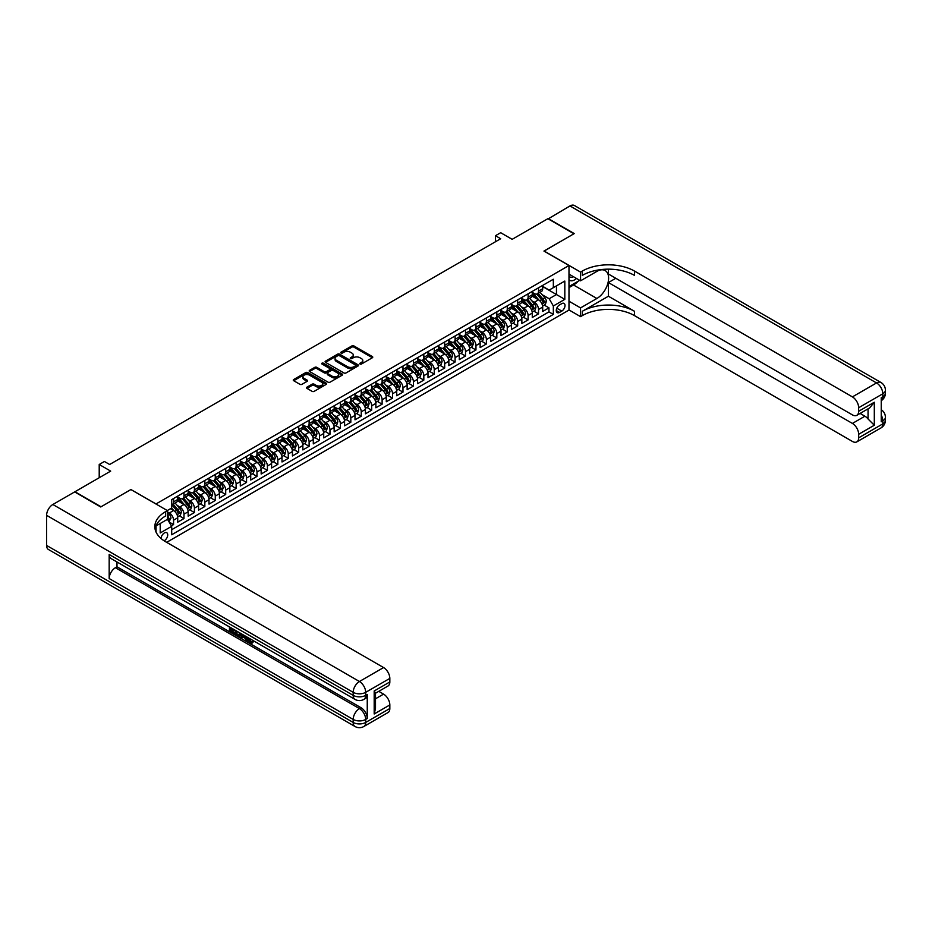 <?xml version="1.0" encoding="UTF-8"?>
<svg xmlns="http://www.w3.org/2000/svg" width="932" height="932" viewBox="0 0 932 932"><rect width="100%" height="100%" fill="white"/><g stroke="black" fill="none" stroke-linecap="round" stroke-linejoin="round"><path stroke-width="1.4" d="M360.043 364.028A1.014 0.583 0 0 0 361.476 364.028L372.346 357.748A1.445 0.839 0 0 0 372.765 357.166A1.445 0.839 0 0 0 372.346 356.572L353.927 345.935A1.445 0.839 0 0 0 351.877 345.935L340.995 352.214A1.014 0.583 0 0 0 342.428 353.042L343.838 352.226A4.637 2.679 0 0 1 350.385 352.226L351.923 353.112A4.637 2.679 0 0 1 353.286 354.999A4.637 2.679 0 0 1 351.923 356.898L350.514 357.713A1.014 0.583 0 0 0 351.947 358.54L353.356 357.725A4.637 2.679 0 0 1 359.915 357.725L361.441 358.61A4.637 2.679 0 0 1 362.804 360.498A4.637 2.679 0 0 1 361.441 362.385L360.043 363.2A1.014 0.583 0 0 0 360.043 364.028L360.043 363.2M164.102 540.805A4.718 2.726 120 0 0 164.381 540.653A4.718 2.726 120 0 0 167.469 536.494A4.718 2.726 120 0 0 166.746 532.72A4.718 2.726 120 0 0 164.381 532.953A4.718 2.726 120 0 0 161.05 538.51M306.943 387.176A1.445 0.839 0 0 0 306.512 387.77A1.445 0.839 0 0 0 306.943 388.364L312.115 391.347A1.445 0.839 0 0 0 314.154 391.347L326.235 384.368A1.445 0.839 0 0 0 326.654 383.786A1.445 0.839 0 0 0 326.235 383.192L307.816 372.555A1.445 0.839 0 0 0 305.766 372.555L293.685 379.534A1.445 0.839 0 0 0 293.265 380.116A1.445 0.839 0 0 0 293.685 380.71L299.929 384.31A1.445 0.839 0 0 0 301.98 384.31L307.141 381.328A1.445 0.839 0 0 0 307.572 380.745A1.445 0.839 0 0 0 307.141 380.151L304.053 378.357A3.868 2.237 0 0 1 302.912 376.784A3.868 2.237 0 0 1 305.3 374.711A3.868 2.237 0 0 1 309.529 375.2L321.657 382.202A3.868 2.237 0 0 1 322.787 383.786A3.868 2.237 0 0 1 320.398 385.848A3.868 2.237 0 0 1 316.181 385.359L314.154 384.194A1.445 0.839 0 0 0 312.115 384.194L306.943 387.176L306.943 388.364M131.016 489.603L156.04 503.932L568.986 265.515L543.95 251.069L573.937 233.757L547.865 218.705L512.146 239.326L500.682 232.709L495.463 235.714L500.682 238.732L109.638 464.497L104.419 461.48L99.211 464.497L99.211 477.743M131.016 489.475L101.029 506.787L74.968 491.735L110.675 471.114L99.211 464.497M343.943 372.963A1.445 0.839 0 0 0 345.993 372.963L358.063 365.996A1.445 0.839 0 0 0 358.494 365.402A1.445 0.839 0 0 0 358.063 364.808L339.644 354.172A1.445 0.839 0 0 0 337.594 354.172L325.513 361.15A1.445 0.839 0 0 0 325.093 361.744A1.445 0.839 0 0 0 325.513 362.327L343.943 372.963M322.39 364.249A1.014 0.583 0 0 1 323.416 364.389L342.137 375.2L330.068 382.155A1.445 0.839 0 0 1 328.029 382.155L309.599 371.518L314.771 368.559L314.771 367.359L309.599 370.342A1.445 0.839 0 0 0 309.179 370.924A1.445 0.839 0 0 0 309.599 371.518L309.599 370.342M314.771 368.559A1.445 0.839 0 0 1 316.822 368.559L316.822 367.359A1.445 0.839 0 0 0 314.771 367.359M316.822 367.359L324.289 371.67A1.445 0.839 0 0 0 326.34 371.67L329.765 369.689A1.445 0.839 0 0 0 330.196 369.095A1.445 0.839 0 0 0 329.765 368.513L321.983 364.016A1.014 0.583 0 0 1 323.416 363.189L342.149 374A1.445 0.839 0 0 1 342.58 374.594A1.445 0.839 0 0 1 342.149 375.188L342.149 374M171.395 525.823L173.562 524.576L169.228 522.083M167.41 511.819L169.391 512.961A5.895 3.402 60 0 1 173.562 520.184L177.732 517.773L177.732 522.176L183.988 518.553L179.247 515.815M177.196 505.424L179.818 506.938A5.895 3.402 60 0 1 183.988 514.161L188.159 511.761L188.159 516.153L194.415 512.542L189.674 509.804M187.623 499.412L190.245 500.915A5.895 3.402 60 0 1 194.415 508.138L198.586 505.738L198.586 510.13L204.842 506.519L200.1 503.781M198.05 493.389L200.671 494.904A5.895 3.402 60 0 1 204.842 502.127L209.013 499.715L209.013 504.107L215.269 500.496L210.527 497.758M208.477 487.366L211.098 488.881A5.895 3.402 60 0 1 215.269 496.104L219.439 493.692L219.439 498.084L225.695 494.473L220.954 491.735M218.904 481.343L221.525 482.858A5.895 3.402 60 0 1 225.695 490.081L229.866 487.669L229.866 492.073L236.122 488.461L231.381 485.712M229.342 475.32L231.952 476.835A5.895 3.402 60 0 1 236.122 484.058L240.293 481.658L240.293 486.05L246.549 482.438L241.807 479.7M239.769 469.309L242.378 470.811A5.895 3.402 60 0 1 246.549 478.046L250.72 475.635L250.72 480.027L256.987 476.415L252.234 473.677M250.195 463.286L252.805 464.8A5.895 3.402 60 0 1 256.987 472.023L261.158 469.612L261.158 474.004L267.414 470.392L262.661 467.654M260.622 457.262L263.243 458.777A5.895 3.402 60 0 1 267.414 466L271.585 463.588L271.585 467.992L277.841 464.369L273.088 461.631M271.049 451.239L273.67 452.754A5.895 3.402 60 0 1 277.841 459.977L282.012 457.577L282.012 461.969L288.268 458.358L283.526 455.62M281.476 445.228L284.097 446.731A5.895 3.402 60 0 1 288.268 453.954L292.438 451.554L292.438 455.946L298.694 452.335L293.953 449.597M291.902 439.205L294.524 440.72A5.895 3.402 60 0 1 298.694 447.942L302.865 445.531L302.865 449.923L309.121 446.312L304.38 443.574M302.329 433.182L304.95 434.696A5.895 3.402 60 0 1 309.121 441.919L313.292 439.508L313.292 443.9L319.548 440.288L314.806 437.551M312.756 427.159L315.377 428.673A5.895 3.402 60 0 1 319.548 435.896L323.719 433.485L323.719 437.889L329.975 434.277L325.233 431.528M323.183 421.136L325.804 422.65A5.895 3.402 60 0 1 329.975 429.873L334.145 427.473L334.145 431.865L340.401 428.254L335.66 425.516M333.609 415.124L336.231 416.627A5.895 3.402 60 0 1 340.401 423.862L344.572 421.45L344.572 425.842L350.828 422.231L346.087 419.493M344.048 409.101L346.657 410.616A5.895 3.402 60 0 1 350.828 417.839L354.999 415.427L354.999 419.819L361.255 416.208L356.513 413.47M354.475 403.078L357.084 404.593A5.895 3.402 60 0 1 361.255 411.816L365.426 409.404L365.426 413.808L371.693 410.185L366.94 407.447M364.901 397.055L367.523 398.57A5.895 3.402 60 0 1 371.693 405.793L375.864 403.393L375.864 407.785L382.12 404.173L377.367 401.436M375.328 391.044L377.949 392.547A5.895 3.402 60 0 1 382.12 399.77L386.291 397.37L386.291 401.762L392.547 398.15L387.794 395.413M385.755 385.021L388.376 386.535A5.895 3.402 60 0 1 392.547 393.758L396.717 391.347L396.717 395.739L402.974 392.127L398.232 389.39M396.182 378.998L398.803 380.512A5.895 3.402 60 0 1 402.974 387.735L407.144 385.324L407.144 389.716L413.4 386.104L408.659 383.367M406.608 372.975L409.23 374.489A5.895 3.402 60 0 1 413.4 381.712L417.571 379.301L417.571 383.704L423.827 380.093L419.085 377.344M417.035 366.952L419.656 368.466A5.895 3.402 60 0 1 423.827 375.689L427.998 373.289L427.998 377.681L434.254 374.07L429.512 371.332M427.462 360.94L430.083 362.443A5.895 3.402 60 0 1 434.254 369.678L438.424 367.266L438.424 371.658L444.68 368.047L439.939 365.309M437.889 354.917L440.51 356.432A5.895 3.402 60 0 1 444.68 363.655L448.851 361.243L448.851 365.635L455.107 362.024L450.366 359.286M448.327 348.894L450.937 350.409A5.895 3.402 60 0 1 455.107 357.632L459.278 355.22L459.278 359.624L465.534 356.001L460.792 353.263M458.754 342.871L461.363 344.386A5.895 3.402 60 0 1 465.534 351.609L469.705 349.209L469.705 353.601L475.961 349.989L471.219 347.252M469.18 336.86L471.79 338.363A5.895 3.402 60 0 1 475.961 345.586L480.143 343.186L480.143 347.578L486.399 343.966L481.646 341.228M479.607 330.837L482.228 332.351A5.895 3.402 60 0 1 486.399 339.574L490.57 337.163L490.57 341.555L496.826 337.943L492.073 335.205M490.034 324.814L492.655 326.328A5.895 3.402 60 0 1 496.826 333.551L500.997 331.14L500.997 335.532L507.253 331.92L502.499 329.182M500.461 318.791L503.082 320.305A5.895 3.402 60 0 1 507.253 327.528L511.423 325.117L511.423 329.52L517.679 325.909L512.938 323.159M510.887 312.768L513.509 314.282A5.895 3.402 60 0 1 517.679 321.505L521.85 319.105L521.85 323.497L528.106 319.886L523.365 317.148M521.314 306.756L523.935 308.259A5.895 3.402 60 0 1 528.106 315.494L532.277 313.082L532.277 317.474L538.533 313.863L538.533 309.471A5.895 3.402 -120 0 0 534.362 302.248L531.741 300.733M533.791 311.125L538.533 313.863M177.732 517.773A5.895 3.402 -120 0 0 173.562 510.55L170.428 508.744M188.159 511.761A5.895 3.402 -120 0 0 183.988 504.527L177.534 500.81M198.586 505.738A5.895 3.402 -120 0 0 194.415 498.515L187.961 494.787M209.013 499.715A5.895 3.402 -120 0 0 204.842 492.492L198.388 488.764M219.439 493.692A5.895 3.402 -120 0 0 215.269 486.469L208.826 482.741M229.866 487.669A5.895 3.402 -120 0 0 225.695 480.446L219.253 476.73M240.293 481.658A5.895 3.402 -120 0 0 236.122 474.423L229.68 470.707M250.72 475.635A5.895 3.402 -120 0 0 246.549 468.412L240.107 464.684M261.158 469.612A5.895 3.402 -120 0 0 256.987 462.388L250.533 458.661M271.585 463.588A5.895 3.402 -120 0 0 267.414 456.365L260.96 452.649M282.012 457.577A5.895 3.402 -120 0 0 277.841 450.342L271.387 446.626M292.438 451.554A5.895 3.402 -120 0 0 288.268 444.331L281.814 440.603M302.865 445.531A5.895 3.402 -120 0 0 298.694 438.308L292.24 434.58M313.292 439.508A5.895 3.402 -120 0 0 309.121 432.285L302.667 428.557M323.719 433.485A5.895 3.402 -120 0 0 319.548 426.262L313.105 422.546M334.145 427.473A5.895 3.402 -120 0 0 329.975 420.239L323.532 416.522M344.572 421.45A5.895 3.402 -120 0 0 340.401 414.227L333.959 410.499M354.999 415.427A5.895 3.402 -120 0 0 350.828 408.204L344.386 404.476M365.426 409.404A5.895 3.402 -120 0 0 361.255 402.181L354.812 398.465M375.864 403.393A5.895 3.402 -120 0 0 371.693 396.158L365.239 392.442M386.291 397.37A5.895 3.402 -120 0 0 382.12 390.147L375.666 386.419M396.717 391.347A5.895 3.402 -120 0 0 392.547 384.124L386.093 380.396M407.144 385.324A5.895 3.402 -120 0 0 402.974 378.101L396.519 374.373M417.571 379.301A5.895 3.402 -120 0 0 413.4 372.078L406.946 368.361M427.998 373.289A5.895 3.402 -120 0 0 423.827 366.055L417.373 362.338M438.424 367.266A5.895 3.402 -120 0 0 434.254 360.043L427.811 356.315M448.851 361.243A5.895 3.402 -120 0 0 444.68 354.02L438.238 350.292M459.278 355.22A5.895 3.402 -120 0 0 455.107 347.997L448.665 344.281M469.705 349.209A5.895 3.402 -120 0 0 465.534 341.974L459.092 338.258M480.143 343.186A5.895 3.402 -120 0 0 475.961 335.963L469.518 332.235M490.57 337.163A5.895 3.402 -120 0 0 486.399 329.94L479.945 326.212M500.997 331.14A5.895 3.402 -120 0 0 496.826 323.917L490.372 320.189M511.423 325.117A5.895 3.402 -120 0 0 507.253 317.894L500.799 314.177M521.85 319.105A5.895 3.402 -120 0 0 517.679 311.882L511.225 308.154M532.277 313.082A5.895 3.402 -120 0 0 528.106 305.859L521.652 302.131M561.786 303.634L559.491 304.95A4.567 2.645 120 0 0 556.509 308.981A4.567 2.645 120 0 0 557.208 312.639A4.567 2.645 120 0 0 559.491 312.418L561.786 311.09A4.567 2.645 120 0 0 564.769 307.071A4.567 2.645 120 0 0 564.07 303.401A4.567 2.645 120 0 0 561.786 303.634M156.04 532.079L156.04 525.904M166.677 542.342L568.986 310.065L568.986 265.515M167.41 519.159L171.686 526.324L171.686 534.758L553.34 314.41L553.34 305.976L549.169 298.753L542.168 294.71M171.686 526.324L160.211 532.953L160.211 523.493M167.306 510.55L171.686 508.022L171.686 499.599L553.34 279.25L553.34 287.673L564.815 281.056L564.815 299.358L553.34 305.976M177.732 497.071L179.818 498.271A5.895 3.402 60 0 0 182.765 498.562L186.936 496.15A5.895 3.402 -120 0 0 188.159 493.447L188.159 490.081M188.159 491.048L190.245 492.247A5.895 3.402 60 0 0 193.192 492.539L197.363 490.139A5.895 3.402 -120 0 0 198.586 487.436L198.586 484.058M198.586 485.024L200.671 486.224A5.895 3.402 60 0 0 203.619 486.516L207.789 484.116A5.895 3.402 -120 0 0 209.013 481.413L209.013 478.046M209.013 479.001L211.098 480.213A5.895 3.402 60 0 0 214.045 480.504L218.216 478.093A5.895 3.402 -120 0 0 219.439 475.39L219.439 472.023M219.439 472.978L221.525 474.19A5.895 3.402 60 0 0 224.472 474.481L228.643 472.07A5.895 3.402 -120 0 0 229.866 469.367L229.866 466M229.866 466.967L231.952 468.167A5.895 3.402 60 0 0 234.899 468.458L239.07 466.047A5.895 3.402 -120 0 0 240.293 463.355L240.293 459.977M240.293 460.944L242.378 462.144A5.895 3.402 60 0 0 245.337 462.435L249.508 460.035A5.895 3.402 -120 0 0 250.72 457.332L250.72 453.954M250.72 454.921L252.805 456.121A5.895 3.402 60 0 0 255.764 456.424L259.935 454.012A5.895 3.402 -120 0 0 261.158 451.309L261.158 447.942M261.158 448.898L263.243 450.109A5.895 3.402 60 0 0 266.191 450.401L270.362 447.989A5.895 3.402 -120 0 0 271.585 445.286L271.585 441.919M271.585 442.886L273.67 444.086A5.895 3.402 60 0 0 276.618 444.378L280.788 441.966A5.895 3.402 -120 0 0 282.012 439.263L282.012 435.896M282.012 436.863L284.097 438.063A5.895 3.402 60 0 0 287.044 438.355L291.215 435.955A5.895 3.402 -120 0 0 292.438 433.252L292.438 429.873M292.438 430.84L294.524 432.04A5.895 3.402 60 0 0 297.471 432.332L301.642 429.932A5.895 3.402 -120 0 0 302.865 427.229L302.865 423.862M302.865 424.817L304.95 426.029A5.895 3.402 60 0 0 307.898 426.32L312.069 423.909A5.895 3.402 -120 0 0 313.292 421.206L313.292 417.839M313.292 418.794L315.377 420.006A5.895 3.402 60 0 0 318.325 420.297L322.495 417.885A5.895 3.402 -120 0 0 323.719 415.183L323.719 411.816M323.719 412.783L325.804 413.983A5.895 3.402 60 0 0 328.751 414.274L332.922 411.862A5.895 3.402 -120 0 0 334.145 409.171L334.145 405.793M334.145 406.76L336.231 407.96A5.895 3.402 60 0 0 339.178 408.251L343.349 405.851A5.895 3.402 -120 0 0 344.572 403.148L344.572 399.77M344.572 400.737L346.657 401.937A5.895 3.402 60 0 0 349.605 402.24L353.787 399.828A5.895 3.402 -120 0 0 354.999 397.125L354.999 393.758M354.999 394.714L357.084 395.925A5.895 3.402 60 0 0 360.043 396.217L364.214 393.805A5.895 3.402 -120 0 0 365.426 391.102L365.426 387.735M365.426 388.702L367.523 389.902A5.895 3.402 60 0 0 370.47 390.193L374.641 387.782A5.895 3.402 -120 0 0 375.864 385.079L375.864 381.712M375.864 382.679L377.949 383.879A5.895 3.402 60 0 0 380.897 384.17L385.067 381.77A5.895 3.402 -120 0 0 386.291 379.068L386.291 375.689M386.291 376.656L388.376 377.856A5.895 3.402 60 0 0 391.323 378.147L395.494 375.747A5.895 3.402 -120 0 0 396.717 373.045L396.717 369.678M396.717 370.633L398.803 371.845A5.895 3.402 60 0 0 401.75 372.136L405.921 369.724A5.895 3.402 -120 0 0 407.144 367.022L407.144 363.655M407.144 364.61L409.23 365.822A5.895 3.402 60 0 0 412.177 366.113L416.348 363.701A5.895 3.402 -120 0 0 417.571 360.999L417.571 357.632M417.571 358.599L419.656 359.799A5.895 3.402 60 0 0 422.604 360.09L426.774 357.678A5.895 3.402 -120 0 0 427.998 354.987L427.998 351.609M427.998 352.576L430.083 353.776A5.895 3.402 60 0 0 433.031 354.067L437.201 351.667A5.895 3.402 -120 0 0 438.424 348.964L438.424 345.586M438.424 346.553L440.51 347.752A5.895 3.402 60 0 0 443.457 348.055L447.628 345.644A5.895 3.402 -120 0 0 448.851 342.941L448.851 339.574M448.851 340.53L450.937 341.741A5.895 3.402 60 0 0 453.884 342.032L458.055 339.621A5.895 3.402 -120 0 0 459.278 336.918L459.278 333.551M459.278 334.518L461.363 335.718A5.895 3.402 60 0 0 464.322 336.009L468.493 333.598A5.895 3.402 -120 0 0 469.705 330.907L469.705 327.528M469.705 328.495L471.79 329.695A5.895 3.402 60 0 0 474.749 329.986L478.92 327.586A5.895 3.402 -120 0 0 480.143 324.884L480.143 321.505M480.143 322.472L482.228 323.672A5.895 3.402 60 0 0 485.176 323.963L489.347 321.563A5.895 3.402 -120 0 0 490.57 318.861L490.57 315.494M490.57 316.449L492.655 317.661A5.895 3.402 60 0 0 495.603 317.952L499.773 315.54A5.895 3.402 -120 0 0 500.997 312.837L500.997 309.471M500.997 310.426L503.082 311.637A5.895 3.402 60 0 0 506.029 311.929L510.2 309.517A5.895 3.402 -120 0 0 511.423 306.814L511.423 303.448M511.423 304.415L513.509 305.614A5.895 3.402 60 0 0 516.456 305.906L520.627 303.494A5.895 3.402 -120 0 0 521.85 300.803L521.85 297.425M521.85 298.391L523.935 299.591A5.895 3.402 60 0 0 526.883 299.883L531.054 297.483A5.895 3.402 -120 0 0 532.277 294.78L532.277 291.401M171.686 529.702L548.96 311.882L548.96 307.84L542.704 311.451L542.704 307.059A5.895 3.402 -120 0 0 538.533 299.836L532.079 296.108M532.277 292.368L534.362 293.568A5.895 3.402 -120 0 0 537.31 293.871A5.895 3.402 -120 0 0 538.533 291.168L538.533 287.79M537.31 293.871L541.48 291.46A5.895 3.402 -120 0 0 542.704 288.757L542.704 285.39M173.562 498.515L173.562 501.882A5.895 3.402 60 0 1 172.338 504.585A5.895 3.402 60 0 1 171.686 504.818M172.338 504.585L176.509 502.173A5.895 3.402 -120 0 0 177.732 499.47L177.732 496.104M183.988 492.492L183.988 495.859A5.895 3.402 60 0 1 182.765 498.562M194.415 486.469L194.415 489.836A5.895 3.402 60 0 1 193.192 492.539M204.842 480.446L204.842 483.825A5.895 3.402 60 0 1 203.619 486.516M215.269 474.423L215.269 477.801A5.895 3.402 60 0 1 214.045 480.504M225.695 468.412L225.695 471.778A5.895 3.402 60 0 1 224.472 474.481M236.122 462.388L236.122 465.755A5.895 3.402 60 0 1 234.899 468.458M246.549 456.365L246.549 459.744A5.895 3.402 60 0 1 245.337 462.435M256.987 450.342L256.987 453.721A5.895 3.402 60 0 1 255.764 456.424M267.414 444.331L267.414 447.698A5.895 3.402 60 0 1 266.191 450.401M277.841 438.308L277.841 441.675A5.895 3.402 60 0 1 276.618 444.378M288.268 432.285L288.268 435.652A5.895 3.402 60 0 1 287.044 438.355M298.694 426.262L298.694 429.64A5.895 3.402 60 0 1 297.471 432.332M309.121 420.239L309.121 423.617A5.895 3.402 60 0 1 307.898 426.32M319.548 414.227L319.548 417.594A5.895 3.402 60 0 1 318.325 420.297M329.975 408.204L329.975 411.571A5.895 3.402 60 0 1 328.751 414.274M340.401 402.181L340.401 405.56A5.895 3.402 60 0 1 339.178 408.251M350.828 396.158L350.828 399.537A5.895 3.402 60 0 1 349.605 402.24M361.255 390.147L361.255 393.514A5.895 3.402 60 0 1 360.043 396.217M371.693 384.124L371.693 387.491A5.895 3.402 60 0 1 370.47 390.193M382.12 378.101L382.12 381.468A5.895 3.402 60 0 1 380.897 384.17M392.547 372.078L392.547 375.456A5.895 3.402 60 0 1 391.323 378.147M402.974 366.055L402.974 369.433A5.895 3.402 60 0 1 401.75 372.136M413.4 360.043L413.4 363.41A5.895 3.402 60 0 1 412.177 366.113M423.827 354.02L423.827 357.387A5.895 3.402 60 0 1 422.604 360.09M434.254 347.997L434.254 351.376A5.895 3.402 60 0 1 433.031 354.067M444.68 341.974L444.68 345.353A5.895 3.402 60 0 1 443.457 348.055M455.107 335.963L455.107 339.33A5.895 3.402 60 0 1 453.884 342.032M465.534 329.94L465.534 333.307A5.895 3.402 60 0 1 464.322 336.009M475.961 323.917L475.961 327.283A5.895 3.402 60 0 1 474.749 329.986M486.399 317.894L486.399 321.272A5.895 3.402 60 0 1 485.176 323.963M496.826 311.87L496.826 315.249A5.895 3.402 60 0 1 495.603 317.952M507.253 305.859L507.253 309.226A5.895 3.402 60 0 1 506.029 311.929M517.679 299.836L517.679 303.203A5.895 3.402 60 0 1 516.456 305.906M528.106 293.813L528.106 297.192A5.895 3.402 60 0 1 526.883 299.883M528.106 315.494L528.106 319.886M517.679 321.505L517.679 325.909M507.253 327.528L507.253 331.92M496.826 333.551L496.826 337.943M486.399 339.574L486.399 343.966M475.961 345.586L475.961 349.989M465.534 351.609L465.534 356.001M455.107 357.632L455.107 362.024M444.68 363.655L444.68 368.047M434.254 369.678L434.254 374.07M423.827 375.689L423.827 380.093M413.4 381.712L413.4 386.104M402.974 387.735L402.974 392.127M392.547 393.758L392.547 398.15M382.12 399.77L382.12 404.173M371.693 405.793L371.693 410.185M361.255 411.816L361.255 416.208M350.828 417.839L350.828 422.231M340.401 423.862L340.401 428.254M329.975 429.873L329.975 434.277M319.548 435.896L319.548 440.288M309.121 441.919L309.121 446.312M298.694 447.942L298.694 452.335M288.268 453.954L288.268 458.358M277.841 459.977L277.841 464.369M267.414 466L267.414 470.392M256.987 472.023L256.987 476.415M246.549 478.046L246.549 482.438M236.122 484.058L236.122 488.461M225.695 490.081L225.695 494.473M215.269 496.104L215.269 500.496M204.842 502.127L204.842 506.519M194.415 508.138L194.415 512.542M183.988 514.161L183.988 518.553M173.562 520.184L173.562 524.576M549.169 298.753L556.474 294.535L556.474 285.868L564.815 281.056M542.704 286.59L564.815 299.358M542.704 286.345L549.169 290.085L553.34 287.673M495.463 235.714L495.463 241.738M544.218 305.102L548.96 307.84M548.96 311.882L553.34 314.41M360.439 364.179L361.441 363.597A4.637 2.679 0 0 0 362.804 361.709L362.804 360.498M353.286 354.999L353.286 356.21A4.637 2.679 0 0 1 351.923 358.098L350.921 358.68M372.346 356.572L372.346 357.748L353.927 347.135A1.445 0.839 0 0 0 351.877 347.135L341.403 353.181M358.063 364.808L358.063 365.996L339.644 355.383A1.445 0.839 0 0 0 337.594 355.383L325.536 362.338M355.511 365.822A1.014 0.583 0 0 0 355.511 364.995L339.341 355.651A1.014 0.583 0 0 0 337.908 355.651L336.417 356.513A4.637 2.679 0 0 0 335.066 358.401A4.637 2.679 0 0 0 336.417 360.288L347.473 366.672A4.637 2.679 0 0 0 354.02 366.672L355.511 365.822L355.511 367.022A1.014 0.583 0 0 0 355.803 366.614L355.803 365.402M335.066 358.401L335.066 359.601A4.637 2.679 0 0 0 336.417 361.5L336.417 360.288M355.511 367.022L354.02 367.884A4.637 2.679 0 0 1 347.473 367.884L336.417 361.5M316.822 368.559L324.289 372.87A1.445 0.839 0 0 0 326.34 372.87L329.765 370.889A1.445 0.839 0 0 0 330.196 370.307L330.196 369.095M332.048 376.144A3.868 2.237 0 0 0 336.266 376.633A3.868 2.237 0 0 0 338.654 374.559A3.868 2.237 0 0 0 337.524 372.986L333.248 370.517A1.445 0.839 0 0 0 331.198 370.517L327.773 372.497A1.445 0.839 0 0 0 327.342 373.091A1.445 0.839 0 0 0 327.773 373.674L332.048 376.144L332.048 377.344A3.868 2.237 0 0 0 336.266 377.833A3.868 2.237 0 0 0 338.654 375.771L338.654 374.559M327.342 373.091L327.342 374.291A1.445 0.839 0 0 0 327.773 374.885L327.773 373.674M332.048 377.344L327.773 374.885M322.787 383.786L322.787 384.986A3.868 2.237 0 0 1 320.398 387.048A3.868 2.237 0 0 1 316.181 386.57L314.154 385.405A1.445 0.839 0 0 0 312.115 385.405L306.954 388.376M302.912 376.784L302.912 377.984A3.868 2.237 0 0 0 304.053 379.569L304.053 378.357M307.129 381.339L304.053 379.569M326.212 384.38L307.816 373.755A1.445 0.839 0 0 0 305.766 373.755L293.708 380.722L293.685 379.534M542.622 306.022L545.313 304.473L546.35 301.455A3.903 2.26 -120 0 0 544.836 297.786L540.071 292.275M539.115 300.221L533.465 293.673A11.277 6.512 -120 0 0 532.277 292.438M536.017 298.38L532.859 294.722A9.367 5.406 -120 0 0 532.277 294.093M536.785 294.081L541.597 299.661A3.903 2.26 60 0 1 542.995 302.352L544.241 301.63A3.903 2.26 -120 0 0 542.855 298.939L538.09 293.417M537.065 293.988L542.238 299.988A1.992 1.153 60 0 1 542.739 300.756L544.241 301.63M568.986 279.716A9.588 5.534 120 0 0 571.176 280.788A9.588 5.534 120 0 0 576.477 278.458M568.986 275.732A6.559 3.786 120 0 0 570.046 277.025A6.559 3.786 120 0 0 571.001 277.317A6.559 3.786 120 0 0 573.378 276.664M579.727 280.334L568.986 286.532M548.179 218.892L569.976 205.949L876.546 382.947A8.854 5.114 120 0 1 880.973 382.504A8.854 8.854 0 0 1 885.4 390.17A8.854 5.114 180 0 1 882.814 393.782L858.663 407.727A8.854 5.114 -120 0 0 852.407 396.881L876.546 382.947A8.854 5.114 60 0 1 882.814 393.782L882.814 396.799L881.241 397.696L881.241 421.777L882.814 420.88L882.814 423.885A8.854 5.114 60 0 1 880.973 427.939L856.834 441.873A8.854 5.114 -120 0 0 858.663 437.83L882.814 423.885A8.854 5.114 0 0 0 885.4 420.274A8.854 8.854 0 0 1 880.973 427.939M548.179 218.531L574.252 233.583L544.055 251.127M568.986 301.222L580.554 307.898L596.876 298.485A16.59 9.576 120 0 0 607.711 283.864A16.59 9.576 120 0 0 605.171 270.571A16.59 9.576 120 0 0 596.876 271.387L580.554 280.812L580.554 272.086L582.325 271.061A36.872 21.285 180 0 1 634.471 271.061L852.407 396.881M580.554 307.898L580.554 316.635L582.325 315.61A36.872 21.285 180 0 1 634.471 315.61L852.407 441.442A8.854 5.114 -120 0 0 856.834 441.873M608.398 296.225L582.325 311.276A36.872 21.285 180 0 1 634.471 311.276L608.398 296.225L608.398 282.559L615.807 278.284M608.398 269.162L608.398 274.008L852.407 414.891A8.854 5.114 -120 0 0 856.834 415.322A8.854 5.114 -120 0 0 858.663 411.268L874.309 402.24L874.309 425.237L868.053 418.981L868.053 408.845M874.309 425.237L858.663 434.277L858.663 437.83M858.663 434.277A8.854 5.114 -120 0 0 852.407 423.431L864.919 416.208A8.854 5.114 60 0 1 868.053 418.981M608.398 282.559L852.407 423.431M569.976 205.949A8.854 5.114 -60 0 1 574.392 205.506L880.973 382.504M568.986 274.125L580.554 280.812M544.055 251.011L580.554 272.086M568.986 309.948L580.554 316.635M858.663 407.727L858.663 411.268M860.108 413.435L864.919 416.208M582.325 271.061L582.325 275.394A36.872 21.285 180 0 1 634.471 275.394L634.471 271.061M856.834 415.322L869.626 407.936L874.309 402.24M578.12 281.254A16.59 9.576 -60 0 1 573.518 284.994L568.986 287.615M248.658 637.954L251.325 642.264M247.912 637.57L249.764 642.486L252.351 641.204L253.236 641.95L251.663 643.604L249.846 643.371L247.015 637.045M242.809 636.987L241.563 638.502L240.631 637.954L242.215 634.273M246.176 636.568L247.434 640.913L246.596 641.402L244.953 638.222L242.285 636.684L241.563 638.502M231.171 629.158L231.171 630.696L234.864 632.828L234.864 633.667L234.025 634.144L229.458 631.5L229.458 626.91M234.456 629.799L233.629 630.58L230.344 628.681L230.344 631.185L231.171 630.696M109.172 554.47L353.181 695.354A8.854 5.114 120 0 0 355.01 699.396L111.001 558.524A8.854 5.114 -60 0 1 109.172 554.47L109.172 578.551A8.854 5.114 -60 0 1 115.428 567.716L116.989 566.807L360.999 707.691A8.854 5.114 60 0 1 367.255 718.525L367.255 694.445A8.854 5.114 60 0 1 365.426 698.499L363.864 699.396A8.854 5.114 -120 0 0 365.693 695.354L367.255 694.445M116.989 566.807L116.989 561.973M241.202 633.69L239.501 636.544L235.237 634.843L235.237 630.242M100.726 506.973L130.911 489.545L167.41 510.608L165.628 511.633A36.872 21.285 -0 0 0 154.84 526.685A36.872 21.285 -0 0 0 165.628 541.737L383.576 667.568A8.854 5.114 60 0 1 389.832 678.403L365.693 692.336L365.693 695.354A8.854 5.114 -0 0 1 353.181 695.354L353.181 692.336L46.6 515.338A8.854 5.114 -60 0 1 52.856 504.503L74.653 491.921L100.726 506.973M167.41 510.608L167.41 519.345L155.877 525.998M374.186 690.985L375.491 692.942L375.491 708.413L374.186 713.982L374.186 690.985L389.832 681.956L389.832 678.403M389.832 681.956A8.854 5.114 60 0 1 388.003 685.999L375.491 693.233M46.6 545.441L353.181 722.44A8.854 5.114 120 0 0 355.01 726.494L48.429 549.496A8.854 5.114 -60 0 1 46.6 545.441L46.6 515.338M378.765 691.334L383.576 694.119A8.854 5.114 60 0 1 389.832 704.953L374.186 713.982M367.255 718.525L365.693 719.434L365.693 722.44L389.832 708.506L389.832 704.953M389.832 708.506A8.854 5.114 60 0 1 388.003 712.561L363.864 726.494A8.854 5.114 -120 0 0 365.693 722.44A8.854 5.114 -0 0 1 353.181 722.44L353.181 719.434L109.172 578.551M165.628 511.633L165.628 515.967A36.872 21.285 -0 0 0 155.027 528.852M230.344 631.185L234.025 633.306L234.864 632.828M234.025 633.306L234.025 634.144M230.344 627.422L233.99 629.531M233.629 629.741L233.629 630.58M240.305 633.178L239.501 636.544M236.111 630.754L236.111 634.517L238.883 635.601L239.419 632.665M240.363 634.156L241.178 633.678M236.949 631.232L236.949 634.028L239.71 635.123M236.111 634.517L236.949 634.028M237.404 635.263L238.243 634.774M245.011 635.892L246.596 641.402M243.042 634.75L242.541 636.008L244.685 637.243L244.184 635.414M243.567 635.053L244.37 636.102M242.541 636.008L243.38 635.519M249.764 642.486L250.591 642.008M250.976 642.637L251.512 641.694L252.397 642.439L253.236 641.95M247.83 638.443L248.623 637.977M252.397 642.439L251.663 643.604M532.184 312.045L534.886 310.496L535.923 307.478A3.903 2.26 -120 0 0 534.409 303.809L529.644 298.298M528.689 306.232L523.038 299.696A11.277 6.512 -120 0 0 521.85 298.45M525.59 304.403L522.421 300.745A9.367 5.406 -120 0 0 521.85 300.116M526.347 300.104L531.17 305.673A3.903 2.26 60 0 1 532.568 308.375L533.815 307.653A3.903 2.26 -120 0 0 532.428 304.95L527.663 299.44M526.638 300.011L531.811 305.999A1.992 1.153 60 0 1 532.312 306.779L533.815 307.653M521.757 318.068L524.46 316.507L525.497 313.502A3.903 2.26 -120 0 0 523.982 309.832L519.217 304.321M518.262 312.255L512.612 305.719A11.277 6.512 -120 0 0 511.423 304.473M515.163 310.426L511.994 306.768A9.367 5.406 -120 0 0 511.423 306.139M515.92 306.115L520.743 311.696A3.903 2.26 60 0 1 522.141 314.387L523.388 313.665A3.903 2.26 -120 0 0 521.99 310.973L517.225 305.463M516.212 306.022L521.384 312.022A1.992 1.153 60 0 1 521.885 312.803L523.388 313.665M511.33 324.091L514.033 322.53L515.07 319.525A3.903 2.26 -120 0 0 513.544 315.855L508.779 310.333M507.823 318.278L502.173 311.731A11.277 6.512 -120 0 0 500.997 310.496M504.736 316.437L501.567 312.779A9.367 5.406 -120 0 0 500.997 312.15M505.493 312.138L510.317 317.719A3.903 2.26 60 0 1 511.715 320.41L512.961 319.688A3.903 2.26 -120 0 0 511.563 316.997L506.798 311.486M505.785 312.045L510.957 318.045A1.992 1.153 60 0 1 511.458 318.826L512.961 319.688M500.903 330.114L503.595 328.553L504.643 325.548A3.903 2.26 -120 0 0 503.117 321.878L498.352 316.356M497.397 324.301L491.747 317.754A11.277 6.512 -120 0 0 490.57 316.519M494.298 322.46L491.141 318.802A9.367 5.406 -120 0 0 490.57 318.173M495.067 318.162L499.89 323.742A3.903 2.26 60 0 1 501.276 326.433L502.534 325.711A3.903 2.26 -120 0 0 501.136 323.02L496.372 317.497M495.358 318.068L500.531 324.068A1.992 1.153 60 0 1 501.032 324.849L502.534 325.711M490.477 336.126L493.168 334.576L494.216 331.559A3.903 2.26 -120 0 0 492.69 327.889L487.925 322.379M486.97 330.324L481.32 323.777A11.277 6.512 -120 0 0 480.143 322.542M483.871 328.483L480.714 324.825A9.367 5.406 -120 0 0 480.143 324.196M484.64 324.185L489.463 329.765A3.903 2.26 60 0 1 490.849 332.456L492.108 331.734A3.903 2.26 -120 0 0 490.71 329.043L485.945 323.52M484.92 324.091L490.104 330.079A1.992 1.153 60 0 1 490.605 330.86L492.108 331.734M480.05 342.149L482.741 340.599L483.79 337.582A3.903 2.26 -120 0 0 482.263 333.912L477.499 328.402M476.543 336.336L470.893 329.8A11.277 6.512 -120 0 0 469.705 328.553M473.444 334.506L470.287 330.848A9.367 5.406 -120 0 0 469.705 330.219M474.213 330.196L479.036 335.776A3.903 2.26 60 0 1 480.423 338.467L481.681 337.745A3.903 2.26 -120 0 0 480.283 335.054L475.518 329.544M474.493 330.114L479.677 336.103A1.992 1.153 60 0 1 480.178 336.883L481.681 337.745M469.623 348.172L472.314 346.611L473.363 343.605A3.903 2.26 -120 0 0 471.837 339.935L467.072 334.413M466.117 342.359L460.466 335.823A11.277 6.512 -120 0 0 459.278 334.576M463.018 340.53L459.86 336.86A9.367 5.406 -120 0 0 459.278 336.231M463.787 336.219L468.61 341.799A3.903 2.26 60 0 1 469.996 344.49L471.254 343.768A3.903 2.26 -120 0 0 469.856 341.077L465.091 335.567M464.066 336.126L469.25 342.126A1.992 1.153 60 0 1 469.751 342.906L471.254 343.768M459.196 354.195L461.888 352.634L462.936 349.628A3.903 2.26 -120 0 0 461.41 345.958L456.645 340.436M455.69 348.382L450.04 341.834A11.277 6.512 -120 0 0 448.851 340.599M452.591 346.541L449.434 342.883A9.367 5.406 -120 0 0 448.851 342.254M453.36 342.242L458.171 347.822A3.903 2.26 60 0 1 459.569 350.514L460.816 349.791A3.903 2.26 -120 0 0 459.429 347.1L454.665 341.578M453.639 342.149L458.824 348.149A1.992 1.153 60 0 1 459.325 348.929L460.816 349.791M448.77 360.206L451.461 358.657L452.498 355.64A3.903 2.26 -120 0 0 450.983 351.97L446.218 346.459M445.263 354.405L439.613 347.857A11.277 6.512 -120 0 0 438.424 346.622M442.164 352.564L439.007 348.906A9.367 5.406 -120 0 0 438.424 348.277M442.933 348.265L447.744 353.845A3.903 2.26 60 0 1 449.142 356.537L450.389 355.814A3.903 2.26 -120 0 0 449.003 353.123L444.238 347.601M443.213 348.172L448.397 354.172A1.992 1.153 60 0 1 448.898 354.941L450.389 355.814M438.343 366.229L441.034 364.68L442.071 361.663A3.903 2.26 -120 0 0 440.556 357.993L435.792 352.482M434.836 360.416L429.186 353.88A11.277 6.512 -120 0 0 427.998 352.634M431.737 358.587L428.58 354.929A9.367 5.406 -120 0 0 427.998 354.3M432.506 354.288L437.318 359.857A3.903 2.26 60 0 1 438.716 362.56L439.962 361.837A3.903 2.26 -120 0 0 438.576 359.135L433.811 353.624M432.786 354.195L437.958 360.183A1.992 1.153 60 0 1 438.459 360.964L439.962 361.837M427.916 372.252L430.607 370.691L431.644 367.686A3.903 2.26 -120 0 0 430.13 364.016L425.365 358.505M424.41 366.439L418.759 359.903A11.277 6.512 -120 0 0 417.571 358.657M421.311 364.61L418.142 360.952A9.367 5.406 -120 0 0 417.571 360.323M422.08 360.3L426.891 365.88A3.903 2.26 60 0 1 428.289 368.571L429.536 367.849A3.903 2.26 -120 0 0 428.149 365.158L423.384 359.647M422.359 360.206L427.532 366.206A1.992 1.153 60 0 1 428.033 366.987L429.536 367.849M417.478 378.276L420.181 376.714L421.217 373.709A3.903 2.26 -120 0 0 419.703 370.039L414.938 364.517M413.983 372.462L408.333 365.915A11.277 6.512 -120 0 0 407.144 364.68M410.884 370.621L407.715 366.963A9.367 5.406 -120 0 0 407.144 366.334M411.641 366.323L416.464 371.903A3.903 2.26 60 0 1 417.862 374.594L419.109 373.872A3.903 2.26 -120 0 0 417.711 371.181L412.958 365.67M411.932 366.229L417.105 372.229A1.992 1.153 60 0 1 417.606 373.01L419.109 373.872M407.051 384.299L409.754 382.737L410.791 379.732A3.903 2.26 -120 0 0 409.264 376.062L404.511 370.54M403.556 378.485L397.906 371.938A11.277 6.512 -120 0 0 396.717 370.703M400.457 376.645L397.288 372.986A9.367 5.406 -120 0 0 396.717 372.357M401.214 372.346L406.037 377.926A3.903 2.26 60 0 1 407.435 380.617L408.682 379.895A3.903 2.26 -120 0 0 407.284 377.204L402.519 371.682M401.506 372.252L406.678 378.252A1.992 1.153 60 0 1 407.179 379.033L408.682 379.895M396.624 390.31L399.327 388.76L400.364 385.743A3.903 2.26 -120 0 0 398.838 382.073L394.073 376.563M393.118 384.508L387.467 377.961A11.277 6.512 -120 0 0 386.291 376.726M390.019 382.668L386.862 379.009A9.367 5.406 -120 0 0 386.291 378.38M390.788 378.369L395.611 383.949A3.903 2.26 60 0 1 396.997 386.64L398.255 385.918A3.903 2.26 -120 0 0 396.857 383.227L392.092 377.705M391.079 378.276L396.251 384.264A1.992 1.153 60 0 1 396.752 385.044L398.255 385.918M386.197 396.333L388.889 394.784L389.937 391.766A3.903 2.26 -120 0 0 388.411 388.096L383.646 382.586M382.691 390.52L377.041 383.984A11.277 6.512 -120 0 0 375.864 382.737M379.592 388.691L376.435 385.033A9.367 5.406 -120 0 0 375.864 384.403M380.361 384.38L385.184 389.96A3.903 2.26 60 0 1 386.57 392.652L387.828 391.929A3.903 2.26 -120 0 0 386.43 389.238L381.666 383.728M380.64 384.299L385.825 390.287A1.992 1.153 60 0 1 386.326 391.067L387.828 391.929M375.771 402.356L378.462 400.795L379.51 397.789A3.903 2.26 -120 0 0 377.984 394.12L373.219 388.597M372.264 396.543L366.614 390.007A11.277 6.512 -120 0 0 365.426 388.76M369.165 394.714L366.008 391.044A9.367 5.406 -120 0 0 365.426 390.415M369.934 390.403L374.757 395.983A3.903 2.26 60 0 1 376.144 398.675L377.402 397.952A3.903 2.26 -120 0 0 376.004 395.261L371.239 389.751M370.214 390.31L375.398 396.31A1.992 1.153 60 0 1 375.899 397.09L377.402 397.952M365.344 408.379L368.035 406.818L369.084 403.812A3.903 2.26 -120 0 0 367.558 400.143L362.793 394.62M361.837 402.566L356.187 396.018A11.277 6.512 -120 0 0 354.999 394.784M358.738 400.725L355.581 397.067A9.367 5.406 -120 0 0 354.999 396.438M359.507 396.426L364.33 402.007A3.903 2.26 60 0 1 365.717 404.698L366.975 403.975A3.903 2.26 -120 0 0 365.577 401.284L360.812 395.762M359.787 396.333L364.971 402.333A1.992 1.153 60 0 1 365.472 403.113L366.975 403.975M354.917 414.39L357.608 412.841L358.657 409.824A3.903 2.26 -120 0 0 357.131 406.154L352.366 400.643M351.411 408.589L345.76 402.042A11.277 6.512 -120 0 0 344.572 400.807M348.312 406.748L345.155 403.09A9.367 5.406 -120 0 0 344.572 402.461M349.081 402.449L353.904 408.03A3.903 2.26 60 0 1 355.29 410.721L356.548 409.998A3.903 2.26 -120 0 0 355.15 407.307L350.385 401.785M349.36 402.356L354.544 408.356A1.992 1.153 60 0 1 355.045 409.125L356.548 409.998M344.49 420.414L347.182 418.864L348.23 415.847A3.903 2.26 -120 0 0 346.704 412.177L341.939 406.667M340.984 414.6L335.334 408.065A11.277 6.512 -120 0 0 334.145 406.818M337.885 412.771L334.728 409.113A9.367 5.406 -120 0 0 334.145 408.484M338.654 408.472L343.465 414.041A3.903 2.26 60 0 1 344.863 416.744L346.11 416.022A3.903 2.26 -120 0 0 344.724 413.319L339.959 407.808M338.933 408.379L344.118 414.367A1.992 1.153 60 0 1 344.619 415.148L346.11 416.022M334.064 426.437L336.755 424.875L337.792 421.87A3.903 2.26 -120 0 0 336.277 418.2L331.512 412.69M330.557 420.623L324.907 414.088A11.277 6.512 -120 0 0 323.719 412.841M327.458 418.794L324.301 415.136A9.367 5.406 -120 0 0 323.719 414.507M328.227 414.484L333.039 420.064A3.903 2.26 60 0 1 334.437 422.755L335.683 422.033A3.903 2.26 -120 0 0 334.297 419.342L329.532 413.831M328.507 414.39L333.679 420.39A1.992 1.153 60 0 1 334.192 421.171L335.683 422.033M323.637 432.46L326.328 430.899L327.365 427.893A3.903 2.26 -120 0 0 325.851 424.223L321.086 418.701M320.13 426.646L314.48 420.099A11.277 6.512 -120 0 0 313.292 418.864M317.031 424.806L313.874 421.148A9.367 5.406 -120 0 0 313.292 420.518M317.8 420.507L322.612 426.087A3.903 2.26 60 0 1 324.01 428.778L325.256 428.056A3.903 2.26 -120 0 0 323.87 425.365L319.105 419.854M318.08 420.414L323.253 426.413A1.992 1.153 60 0 1 323.753 427.194L325.256 428.056M313.199 438.483L315.901 436.922L316.938 433.916A3.903 2.26 -120 0 0 315.424 430.246L310.659 424.724M309.704 432.669L304.053 426.122A11.277 6.512 -120 0 0 302.865 424.887M306.605 430.829L303.436 427.171A9.367 5.406 -120 0 0 302.865 426.541M307.362 426.53L312.185 432.11A3.903 2.26 60 0 1 313.583 434.801L314.83 434.079A3.903 2.26 -120 0 0 313.443 431.388L308.678 425.866M307.653 426.437L312.826 432.436A1.992 1.153 60 0 1 313.327 433.217L314.83 434.079M302.772 444.494L305.475 442.945L306.512 439.927A3.903 2.26 -120 0 0 304.997 436.258L300.232 430.747M299.277 438.692L293.627 432.145A11.277 6.512 -120 0 0 292.438 430.91M296.178 436.852L293.009 433.194A9.367 5.406 -120 0 0 292.438 432.565M296.935 432.553L301.758 438.133A3.903 2.26 60 0 1 303.156 440.824L304.403 440.102A3.903 2.26 -120 0 0 303.005 437.411L298.252 431.889M297.226 432.46L302.399 438.448A1.992 1.153 60 0 1 302.9 439.228L304.403 440.102M292.345 450.517L295.048 448.968L296.085 445.95A3.903 2.26 -120 0 0 294.559 442.281L289.794 436.77M288.85 444.704L283.2 438.168A11.277 6.512 -120 0 0 282.012 436.922M285.751 442.875L282.582 439.217A9.367 5.406 -120 0 0 282.012 438.588M286.508 438.564L291.332 444.145A3.903 2.26 60 0 1 292.73 446.836L293.976 446.113A3.903 2.26 -120 0 0 292.578 443.422L287.813 437.912M286.8 438.483L291.972 444.471A1.992 1.153 60 0 1 292.473 445.251L293.976 446.113M281.918 456.54L284.621 454.979L285.658 451.973A3.903 2.26 -120 0 0 284.132 448.304L279.367 442.782M278.412 450.727L272.761 444.191A11.277 6.512 -120 0 0 271.585 442.945M275.313 448.898L272.156 445.228A9.367 5.406 -120 0 0 271.585 444.599M276.082 444.587L280.905 450.168A3.903 2.26 60 0 1 282.291 452.859L283.549 452.137A3.903 2.26 -120 0 0 282.151 449.445L277.387 443.935M276.373 444.494L281.546 450.494A1.992 1.153 60 0 1 282.046 451.274L283.549 452.137M271.492 462.563L274.183 461.002L275.231 457.996A3.903 2.26 -120 0 0 273.705 454.327L268.94 448.805M267.985 456.75L262.335 450.203A11.277 6.512 -120 0 0 261.158 448.968M264.886 454.909L261.729 451.251A9.367 5.406 -120 0 0 261.158 450.622M265.655 450.61L270.478 456.191A3.903 2.26 60 0 1 271.864 458.882L273.123 458.16A3.903 2.26 -120 0 0 271.725 455.468L266.96 449.946M265.935 450.517L271.119 456.517A1.992 1.153 60 0 1 271.62 457.297L273.123 458.16M261.065 468.575L263.756 467.025L264.805 464.008A3.903 2.26 -120 0 0 263.278 460.338L258.514 454.828M257.558 462.773L251.908 456.226A11.277 6.512 -120 0 0 250.72 454.991M254.459 460.932L251.302 457.274A9.367 5.406 -120 0 0 250.72 456.645M255.228 456.633L260.051 462.214A3.903 2.26 60 0 1 261.438 464.905L262.696 464.183A3.903 2.26 -120 0 0 261.298 461.491L256.533 455.969M255.508 456.54L260.692 462.54A1.992 1.153 60 0 1 261.193 463.309L262.696 464.183M250.638 474.598L253.329 473.048L254.378 470.031A3.903 2.26 -120 0 0 252.852 466.361L248.087 460.851M247.131 468.784L241.481 462.249A11.277 6.512 -120 0 0 240.293 461.002M244.033 466.955L240.875 463.297A9.367 5.406 -120 0 0 240.293 462.668M244.801 462.656L249.625 468.225A3.903 2.26 60 0 1 251.011 470.928L252.269 470.206A3.903 2.26 -120 0 0 250.871 467.503L246.106 461.992M245.081 462.563L250.265 468.551A1.992 1.153 60 0 1 250.766 469.332L252.269 470.206M240.211 480.621L242.903 479.06L243.951 476.054A3.903 2.26 -120 0 0 242.425 472.384L237.66 466.874M236.705 474.807L231.054 468.272A11.277 6.512 -120 0 0 229.866 467.025M233.606 472.978L230.449 469.32A9.367 5.406 -120 0 0 229.866 468.691M234.375 468.668L239.186 474.248A3.903 2.26 60 0 1 240.584 476.939L241.842 476.217A3.903 2.26 -120 0 0 240.444 473.526L235.68 468.015M234.654 468.575L239.839 474.574A1.992 1.153 60 0 1 240.34 475.355L241.842 476.217M229.785 486.644L232.476 485.083L233.524 482.077A3.903 2.26 -120 0 0 231.998 478.407L227.233 472.885M226.278 480.83L220.628 474.283A11.277 6.512 -120 0 0 219.439 473.048M223.179 478.99L220.022 475.332A9.367 5.406 -120 0 0 219.439 474.703M223.948 474.691L228.759 480.271A3.903 2.26 60 0 1 230.157 482.962L231.404 482.24A3.903 2.26 -120 0 0 230.018 479.549L225.253 474.038M224.228 474.598L229.412 480.597A1.992 1.153 60 0 1 229.913 481.378L231.404 482.24M219.358 492.667L222.049 491.106L223.086 488.1A3.903 2.26 -120 0 0 221.571 484.43L216.806 478.908M215.851 486.853L210.201 480.306A11.277 6.512 -120 0 0 209.013 479.071M212.752 485.013L209.595 481.355A9.367 5.406 -120 0 0 209.013 480.726M213.521 480.714L218.333 486.294A3.903 2.26 60 0 1 219.731 488.985L220.977 488.263A3.903 2.26 -120 0 0 219.591 485.572L214.826 480.05M213.801 480.621L218.973 486.62A1.992 1.153 60 0 1 219.486 487.401L220.977 488.263M208.931 498.678L211.622 497.129L212.659 494.111A3.903 2.26 -120 0 0 211.145 490.442L206.38 484.931M205.424 492.877L199.774 486.329A11.277 6.512 -120 0 0 198.586 485.094M202.326 491.036L199.168 487.378A9.367 5.406 -120 0 0 198.586 486.749M203.094 486.737L207.906 492.317A3.903 2.26 60 0 1 209.304 495.008L210.55 494.286A3.903 2.26 -120 0 0 209.164 491.595L204.399 486.073M203.374 486.644L208.547 492.632A1.992 1.153 60 0 1 209.048 493.412L210.55 494.286M198.493 504.701L201.195 503.152L202.232 500.135A3.903 2.26 -120 0 0 200.718 496.465L195.953 490.954M194.998 498.888L189.347 492.352A11.277 6.512 -120 0 0 188.159 491.106M191.899 497.059L188.73 493.401A9.367 5.406 -120 0 0 188.159 492.772M192.656 492.748L197.479 498.329A3.903 2.26 60 0 1 198.877 501.02L200.124 500.298A3.903 2.26 -120 0 0 198.737 497.606L193.972 492.096M192.947 492.667L198.12 498.655A1.992 1.153 60 0 1 198.621 499.435L200.124 500.298M188.066 510.724L190.769 509.163L191.806 506.158A3.903 2.26 -120 0 0 190.291 502.488L185.526 496.966M184.571 504.911L178.921 498.375A11.277 6.512 -120 0 0 177.732 497.129M181.472 503.082L178.303 499.412A9.367 5.406 -120 0 0 177.732 498.783M182.229 498.771L187.052 504.352A3.903 2.26 60 0 1 188.45 507.043L189.697 506.321A3.903 2.26 -120 0 0 188.299 503.63L183.534 498.119M182.521 498.678L187.693 504.678A1.992 1.153 60 0 1 188.194 505.459L189.697 506.321M177.639 516.747L180.342 515.186L181.379 512.181A3.903 2.26 -120 0 0 179.853 508.511L175.088 502.989M174.144 510.934L171.639 508.045M171.803 504.795L176.626 510.375A3.903 2.26 60 0 1 178.024 513.066L179.27 512.344A3.903 2.26 -120 0 0 177.872 509.653L173.107 504.13M172.094 504.701L177.266 510.701A1.992 1.153 60 0 1 177.767 511.482L179.27 512.344M169.018 521.722L170.952 518.192A3.903 2.26 -120 0 0 169.426 514.522L167.41 512.181M167.41 518.472A3.903 2.26 60 0 1 167.585 519.089L168.843 518.367A3.903 2.26 -120 0 0 167.445 515.676L167.41 515.629M169.391 512.961L173.562 510.55M179.818 506.938L183.988 504.527M190.245 500.915L194.415 498.515M200.671 494.904L204.842 492.492M211.098 488.881L215.269 486.469M221.525 482.858L225.695 480.446M231.952 476.835L236.122 474.423M242.378 470.811L246.549 468.412M252.805 464.8L256.987 462.388M263.243 458.777L267.414 456.365M273.67 452.754L277.841 450.342M284.097 446.731L288.268 444.331M294.524 440.72L298.694 438.308M304.95 434.696L309.121 432.285M315.377 428.673L319.548 426.262M325.804 422.65L329.975 420.239M336.231 416.627L340.401 414.227M346.657 410.616L350.828 408.204M357.084 404.593L361.255 402.181M367.523 398.57L371.693 396.158M377.949 392.547L382.12 390.147M388.376 386.535L392.547 384.124M398.803 380.512L402.974 378.101M409.23 374.489L413.4 372.078M419.656 368.466L423.827 366.055M430.083 362.443L434.254 360.043M440.51 356.432L444.68 354.02M450.937 350.409L455.107 347.997M461.363 344.386L465.534 341.974M471.79 338.363L475.961 335.963M482.228 332.351L486.399 329.94M492.655 326.328L496.826 323.917M503.082 320.305L507.253 317.894M513.509 314.282L517.679 311.882M523.935 308.259L528.106 305.859M534.362 302.248L538.533 299.836M538.533 291.168L542.704 288.757M173.562 501.882L177.732 499.47M183.988 495.859L188.159 493.447M194.415 489.836L198.586 487.436M204.842 483.825L209.013 481.413M215.269 477.801L219.439 475.39M225.695 471.778L229.866 469.367M236.122 465.755L240.293 463.355M246.549 459.744L250.72 457.332M256.987 453.721L261.158 451.309M267.414 447.698L271.585 445.286M277.841 441.675L282.012 439.263M288.268 435.652L292.438 433.252M298.694 429.64L302.865 427.229M309.121 423.617L313.292 421.206M319.548 417.594L323.719 415.183M329.975 411.571L334.145 409.171M340.401 405.56L344.572 403.148M350.828 399.537L354.999 397.125M361.255 393.514L365.426 391.102M371.693 387.491L375.864 385.079M382.12 381.468L386.291 379.068M392.547 375.456L396.717 373.045M402.974 369.433L407.144 367.022M413.4 363.41L417.571 360.999M423.827 357.387L427.998 354.987M434.254 351.376L438.424 348.964M444.68 345.353L448.851 342.941M455.107 339.33L459.278 336.918M465.534 333.307L469.705 330.907M475.961 327.283L480.143 324.884M486.399 321.272L490.57 318.861M496.826 315.249L500.997 312.837M507.253 309.226L511.423 306.814M517.679 303.203L521.85 300.803M528.106 297.192L532.277 294.78M538.533 309.471L542.704 307.059M556.788 308.212L561.786 311.09M556.264 310.554L559.491 312.418M361.441 363.597L361.441 362.385M350.514 358.54L350.514 357.713M351.923 358.098L351.923 356.898M340.995 353.042L340.995 352.214M351.877 347.135L351.877 345.935M353.927 347.135L353.927 345.935M325.513 362.327L325.513 361.15M337.594 355.383L337.594 354.172M339.644 355.383L339.644 354.172M347.473 367.884L347.473 366.672M354.02 367.884L354.02 366.672M324.289 372.87L324.289 371.67M326.34 372.87L326.34 371.67M329.765 370.889L329.765 369.689M323.416 364.389L323.416 363.189M312.115 385.405L312.115 384.194M314.154 385.405L314.154 384.194M316.181 386.57L316.181 385.359M307.141 381.328L307.141 380.151M305.766 373.755L305.766 372.555M307.816 373.755L307.816 372.555M326.235 384.368L326.235 383.192M542.016 304.018L546.327 301.537M542.855 298.939L544.836 297.786M539.733 300.733L541.597 299.661M582.325 311.276L582.325 315.61M634.471 311.276L634.471 315.61M881.241 415.194A8.854 5.114 60 0 1 882.814 420.88A8.854 5.114 180 0 0 885.4 417.268A8.854 8.854 0 0 0 881.241 409.765M881.241 400.678A8.854 8.854 0 0 0 885.4 393.188A8.854 5.114 0 0 1 882.814 396.799A8.854 5.114 60 0 1 881.241 400.667M573.518 284.994L596.876 298.485M52.856 504.503L359.437 681.502L383.576 667.568M115.428 567.716L359.437 708.6L360.999 707.691M375.491 698.79L383.576 694.119M359.437 681.502A8.854 5.114 120 0 0 353.181 692.336A8.854 5.114 180 0 0 365.693 692.336A8.854 5.114 -120 0 0 359.437 681.502M359.437 708.6A8.854 5.114 120 0 0 353.181 719.434A8.854 5.114 180 0 0 365.693 719.434A8.854 5.114 -120 0 0 359.437 708.6M531.59 310.041L535.9 307.56M532.428 304.95L534.409 303.809M529.306 306.756L531.17 305.673M521.163 316.065L525.473 313.571M521.99 310.973L523.982 309.832M518.879 312.779L520.743 311.696M510.736 322.088L515.047 319.594M511.563 316.997L513.544 315.855M508.453 318.791L510.317 317.719M500.309 328.111L504.62 325.618M501.136 323.02L503.117 321.878M498.026 324.814L499.89 323.742M489.882 334.122L494.193 331.641M490.71 329.043L492.69 327.889M487.599 330.837L489.463 329.765M479.456 340.145L483.766 337.664M480.283 335.054L482.263 333.912M477.172 336.86L479.036 335.776M469.029 346.168L473.328 343.675M469.856 341.077L471.837 339.935M466.746 342.883L468.61 341.799M458.602 352.191L462.901 349.698M459.429 347.1L461.41 345.958M456.307 348.894L458.171 347.822M448.175 358.203L452.474 355.721M449.003 353.123L450.983 351.97M445.88 354.917L447.744 353.845M437.737 364.226L442.048 361.744M438.576 359.135L440.556 357.993M435.454 360.94L437.318 359.857M427.31 370.249L431.621 367.756M428.149 365.158L430.13 364.016M425.027 366.963L426.891 365.88M416.884 376.272L421.194 373.779M417.711 371.181L419.703 370.039M414.6 372.975L416.464 371.903M406.457 382.295L410.767 379.802M407.284 377.204L409.264 376.062M404.173 378.998L406.037 377.926M396.03 388.306L400.341 385.825M396.857 383.227L398.838 382.073M393.747 385.021L395.611 383.949M385.603 394.329L389.914 391.848M386.43 389.238L388.411 388.096M383.32 391.044L385.184 389.96M375.177 400.352L379.487 397.859M376.004 395.261L377.984 394.12M372.893 397.067L374.757 395.983M364.75 406.375L369.06 403.882M365.577 401.284L367.558 400.143M362.466 403.078L364.33 402.007M354.323 412.387L358.622 409.905M355.15 407.307L357.131 406.154M352.04 409.101L353.904 408.03M343.896 418.41L348.195 415.928M344.724 413.319L346.704 412.177M341.601 415.124L343.465 414.041M333.47 424.433L337.768 421.94M334.297 419.342L336.277 418.2M331.175 421.148L333.039 420.064M323.031 430.456L327.342 427.963M323.87 425.365L325.851 424.223M320.748 427.159L322.612 426.087M312.604 436.479L316.915 433.986M313.443 431.388L315.424 430.246M310.321 433.182L312.185 432.11M302.178 442.49L306.488 440.009M303.005 437.411L304.997 436.258M299.894 439.205L301.758 438.133M291.751 448.513L296.061 446.032M292.578 443.422L294.559 442.281M289.468 445.228L291.332 444.145M281.324 454.536L285.635 452.043M282.151 449.445L284.132 448.304M279.041 451.239L280.905 450.168M270.897 460.559L275.208 458.066M271.725 455.468L273.705 454.327M268.614 457.262L270.478 456.191M260.471 466.571L264.781 464.089M261.298 461.491L263.278 460.338M258.187 463.286L260.051 462.214M250.044 472.594L254.343 470.112M250.871 467.503L252.852 466.361M247.761 469.309L249.625 468.225M239.617 478.617L243.916 476.124M240.444 473.526L242.425 472.384M237.334 475.332L239.186 474.248M229.19 484.64L233.489 482.147M230.018 479.549L231.998 478.407M226.895 481.343L228.759 480.271M218.752 490.663L223.063 488.17M219.591 485.572L221.571 484.43M216.469 487.366L218.333 486.294M208.325 496.674L212.636 494.193M209.164 491.595L211.145 490.442M206.042 493.389L207.906 492.317M197.899 502.697L202.209 500.216M198.737 497.606L200.718 496.465M195.615 499.412L197.479 498.329M187.472 508.721L191.782 506.227M188.299 503.63L190.291 502.488M185.188 505.424L187.052 504.352M177.045 514.744L181.356 512.25M177.872 509.653L179.853 508.511M174.762 511.447L176.626 510.375M168.005 519.963L170.929 518.274M167.445 515.676L169.426 514.522M167.41 517.54L168.843 518.367M885.4 417.268L885.4 420.274M885.4 390.17L885.4 393.188M355.01 699.396A8.854 8.854 0 0 0 363.864 699.396M355.01 726.494A8.854 8.854 0 0 0 363.864 726.494"/></g></svg>
